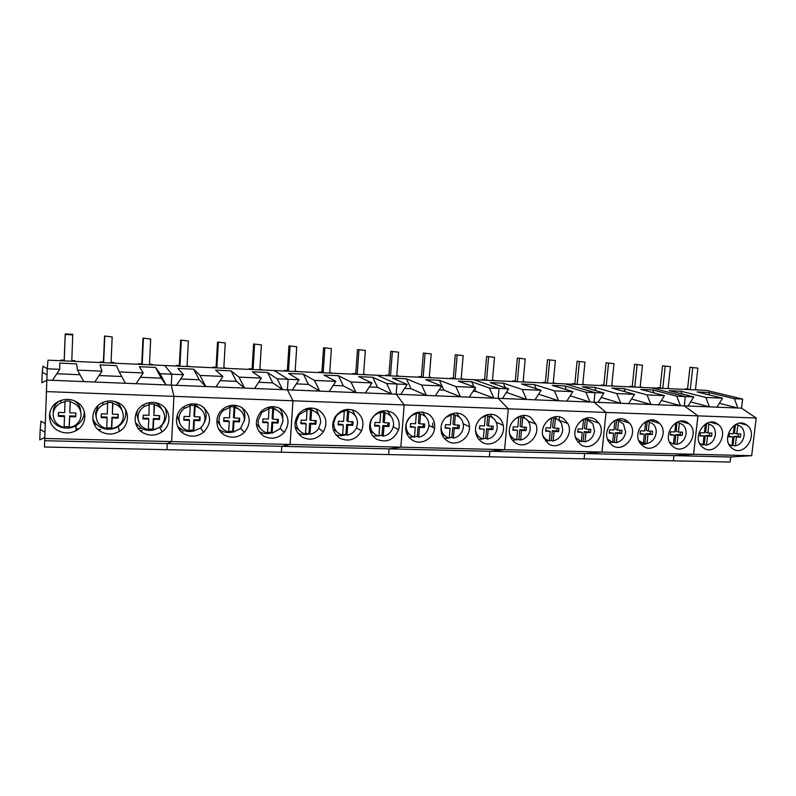 <?xml version="1.0" encoding="UTF-8"?>
<svg xmlns="http://www.w3.org/2000/svg" width="796" height="796" viewBox="0 0 796 796"><rect width="100%" height="100%" fill="white"/><g stroke="black" fill="none" stroke-linecap="round" stroke-linejoin="round"><path stroke-width="1.19" d="M744.111 435.691C744.469 431.651 743.285 428.507 740.539 426.278L737.832 424.974L736.778 433.88L740.787 434.009L740.409 437.153L736.399 437.044L735.355 445.929C740.19 444.636 743.106 441.223 744.111 435.691M735.763 424.397L737.832 424.974M728.957 444.367L731.922 445.83L732.967 436.944L728.937 436.805L729.305 433.651L733.335 433.77L734.34 425.223M731.982 445.332L735.355 445.929M738.479 433.929L738.081 436.467L734.081 436.357L733.036 445.203M736.778 433.88L734.449 433.193L735.464 424.547M732.967 436.944L728.907 436.188M734.081 436.357L736.399 437.044M738.081 436.467L740.409 437.153M715.365 434.805C715.703 430.935 714.599 427.86 712.042 425.581L708.908 423.97L707.873 432.964L711.962 433.104L711.594 436.278L707.505 436.158L706.48 445.133C711.405 443.83 714.36 440.387 715.365 434.805M707.873 432.964L705.624 432.278L706.649 423.323L708.908 423.97M699.525 443.193L702.977 445.034L704.002 436.059L699.893 435.919L700.261 432.735L704.37 432.855L705.375 424.029M703.037 444.536L706.48 445.133M709.733 433.024L709.336 435.581L705.266 435.472L704.241 444.407M704.002 436.059L699.863 435.293M705.266 435.472L707.505 436.158M709.336 435.581L711.594 436.278M686.043 433.89C686.371 430.238 685.366 427.253 683.048 424.945L679.416 422.945L678.401 432.029L682.57 432.178L682.212 435.382L678.043 435.263L677.038 444.317C682.053 443.004 685.058 439.531 686.043 433.89M678.401 432.029L676.232 431.342L676.968 422.228M677.237 422.288L679.416 422.945M669.486 441.939L673.466 444.228L674.471 435.153L670.282 435.014L670.63 431.8L674.829 431.92L675.834 422.825M673.515 443.73L677.038 444.317M680.421 432.099L680.033 434.676L675.874 434.566L674.879 443.591M674.471 435.153L670.242 434.387M675.874 434.566L678.043 435.263M680.033 434.676L682.212 435.382M656.143 432.964C656.441 429.571 655.576 426.716 653.526 424.407L649.327 421.9L648.332 431.084L652.591 431.223L652.242 434.467L647.984 434.347L646.999 443.491C652.113 442.168 655.158 438.656 656.143 432.964M648.332 431.084L646.252 430.387L647.238 421.243L646.66 421.124M647.238 421.243L649.327 421.9M638.81 440.566L643.357 443.392L644.342 434.238L640.064 434.089L640.412 430.845L644.69 430.964L645.675 421.78M643.407 442.904L646.999 443.491M650.531 431.153L650.143 433.76L645.904 433.641L644.929 442.755M644.342 434.238L640.024 433.452M645.904 433.641L647.984 434.347M650.143 433.76L652.242 434.467M625.636 432.009L623.477 424.009L618.631 420.835L617.666 430.109L622.004 430.258L621.666 433.531L617.318 433.412L616.363 442.656C621.567 441.312 624.661 437.77 625.636 432.009M614.542 420.587L614.014 420.905M617.666 430.109L615.666 429.412L616.631 420.179L618.631 420.835M607.487 439.054L612.641 442.546L613.597 433.293L609.238 433.153L609.577 429.87L613.945 429.989L614.9 420.706M612.691 442.059L616.363 442.656M620.034 430.188L619.656 432.825L615.328 432.706L614.373 441.909M613.597 433.293L609.199 432.507M615.328 432.706L617.318 433.412M619.656 432.825L621.666 433.531M576.125 439.113L576.811 439.094M594.503 431.044L592.871 423.8L587.309 419.751L586.363 429.124L590.791 429.273L590.463 432.576L586.035 432.457L585.09 441.79C590.403 440.437 593.537 436.855 594.503 431.044M582.961 419.432L582.045 419.98M586.363 429.124L584.463 428.417L585.398 419.094L584.115 418.865M585.398 419.094L587.309 419.751M575.498 437.362L581.299 441.69L582.234 432.337L577.787 432.188L578.115 428.875L582.563 429.004L583.498 419.621M581.349 441.193L585.09 441.79M588.921 429.213L588.543 431.87L584.125 431.74L583.199 441.044M582.234 432.337L577.737 431.541M584.125 431.74L586.035 432.457M588.543 431.87L590.463 432.576M543.718 438.168L544.753 438.218M562.732 430.059L561.658 423.84C560.275 421.134 558.165 419.402 555.329 418.646L554.424 428.109L558.941 428.268L558.613 431.601L554.096 431.482L553.18 440.914C558.593 439.551 561.777 435.929 562.732 430.059M550.742 418.248L551.449 418.507L549.32 419.114M554.424 428.109L552.613 427.412L553.518 417.98L555.329 418.646M542.842 435.452C544.235 438.268 546.394 440.059 549.31 440.805L550.215 431.362L545.678 431.213L545.996 427.86L550.543 427.989L551.449 418.507M549.359 440.307L553.18 440.914M557.17 428.208L556.802 430.895L552.295 430.765L551.389 440.168M550.215 431.362L545.618 430.556M552.295 430.765L554.096 431.482M556.802 430.895L558.613 431.601M510.594 437.123L511.987 437.293M530.305 429.054L529.758 424.178C528.484 420.676 526.126 418.457 522.693 417.512L521.808 427.084L526.425 427.243L526.106 430.616L521.489 430.487L520.614 440.019C526.126 438.636 529.35 434.984 530.305 429.054M517.848 417.024L518.733 417.383L515.768 418.328M521.808 427.084L520.106 426.377L520.982 416.845L518.823 416.577M520.982 416.845L522.693 417.512M509.5 433.213C510.803 436.755 513.181 438.994 516.654 439.909L517.539 430.367L512.893 430.208L513.201 426.825L517.848 426.954L518.733 417.383M516.703 439.402L520.614 440.019M524.753 427.183L524.395 429.89L519.788 429.77L518.912 439.263M517.539 430.367L512.843 429.541M519.788 429.77L521.489 430.487M524.395 429.89L526.106 430.616M486.913 415.522L486.157 415.005M476.724 435.959L478.505 436.317M497.192 428.019L497.062 424.825C496.097 420.378 493.53 417.562 489.371 416.358L488.505 426.029L493.221 426.188L492.913 429.601L488.207 429.472L487.351 439.103C492.973 437.71 496.256 434.019 497.192 428.019M484.276 415.781L485.321 416.218L481.291 417.731M488.505 426.029L486.913 425.323L487.759 415.691L485.072 415.413M487.759 415.691L489.371 416.358M475.54 430.527C476.525 435.014 479.122 437.83 483.311 438.994L484.157 429.342L479.391 428.855L479.729 425.76L484.465 425.9L485.321 416.218M483.351 438.477L485.759 438.347L487.351 439.103M491.669 426.139L491.301 428.875L486.605 428.745L485.759 438.347M484.157 429.342L479.361 428.517M486.605 428.745L488.207 429.472M491.301 428.875L492.913 429.601M453.481 414.427L452.277 413.641M442.069 434.656L444.267 435.283M463.381 426.974L463.421 425.721C463.033 420.228 460.337 416.716 455.332 415.184L454.496 424.955L459.312 425.114L459.392 426.208L459.023 428.566L454.208 428.427L453.382 438.168C459.113 436.765 462.446 433.034 463.381 426.974M450.009 414.497L451.193 415.034L445.7 417.542M454.496 424.955L453.014 424.238L453.839 414.507L450.516 414.258M453.839 414.507L455.332 415.184M441.074 427.064C441.322 432.825 444.049 436.487 449.252 438.059L450.854 437.531M449.302 437.521L451.899 437.412L453.382 438.168M445.173 427.462L450.078 428.308L449.252 438.059L444.377 438.427M450.078 428.308L445.243 428.139L445.183 426.507L445.531 424.686L450.367 424.825L451.193 415.034M457.869 425.064L457.521 427.84L452.715 427.701L451.899 437.412M452.715 427.701L454.208 428.427M457.521 427.84L459.023 428.566M419.562 413.482L417.681 412.258M406.607 433.153L409.234 434.168M428.845 425.9C428.925 419.741 426.159 415.761 420.557 413.98L419.761 423.85L424.676 424.019L424.646 426.447L424.397 427.502L419.472 427.372L418.686 437.213C424.198 435.929 427.551 432.427 428.745 426.716L428.845 425.9M416.328 413.83C411.323 414.895 408.03 417.96 406.457 423.034L406.089 425.193C406.04 431.392 408.836 435.362 414.467 437.103L415.263 427.243L410.318 427.074L410.597 423.581L415.542 423.721L416.328 413.83L415.014 413.174M419.761 423.85L418.388 423.134L419.184 413.303L415.114 413.134M419.184 413.303L420.557 413.98M414.517 436.556L417.313 436.447L418.686 437.213M423.353 423.979L423.004 426.775L418.109 426.636L417.313 436.447M415.263 427.243L410.248 426.387M418.109 426.636L419.472 427.372M423.004 426.775L424.397 427.502M385.184 412.786L382.349 410.875M370.299 431.412L373.364 432.954M393.552 424.805C393.602 418.577 390.766 414.557 385.025 412.746L384.259 422.736L389.284 422.905L389.015 426.427L383.99 426.288L383.234 436.238C388.03 435.233 391.284 432.357 393.005 427.631L393.552 424.805M380.707 412.597C376.399 413.432 373.264 415.89 371.324 419.98L370.309 424.079C370.289 430.357 373.155 434.367 378.926 436.118L379.682 426.159L374.627 425.989L374.896 422.447L379.951 422.596L380.707 412.597L379.473 411.91L385.025 412.746M378.966 435.561L381.99 435.472L383.234 436.238M388.09 422.865L387.751 425.691L382.747 425.552L381.99 435.472M384.259 422.736L383.015 422.009L383.772 412.069M379.682 426.159L378.448 425.422L374.558 425.293M382.747 425.552L383.99 426.288M387.751 425.691L389.015 426.427M349.703 411.771L346.25 409.482M333.146 429.362L336.628 431.621M357.494 423.681C357.513 417.383 354.588 413.323 348.718 411.492L347.981 421.582L353.125 421.761L352.867 425.323L347.723 425.183L346.996 435.243C351.155 434.437 354.23 432.129 356.23 428.308L357.494 423.681M344.3 411.333C340.598 412 337.703 413.94 335.604 417.164L333.733 422.945C333.743 429.283 336.698 433.342 342.598 435.123L343.325 425.044L338.161 424.875L338.409 421.293L343.574 421.442L344.3 411.333L343.195 410.646L347.583 410.806L348.718 411.492M342.638 434.546L345.882 434.467L346.996 435.243M352.061 421.721L351.723 424.586L346.608 424.447L345.882 434.467M347.981 421.582L346.867 420.865L347.583 410.806M343.325 425.044L342.21 424.308L338.071 424.168M346.608 424.447L347.723 425.183M351.723 424.586L352.867 425.323M313.554 410.835L309.385 408.069M295.137 426.905L298.958 430.119M320.629 422.537C320.619 416.169 317.604 412.059 311.594 410.199L310.898 420.417L316.151 420.596L315.903 424.198L310.659 424.049L309.962 434.228C313.554 433.571 316.41 431.73 318.519 428.686L320.629 422.537M307.087 410.049L299.157 414.626L296.331 421.78C296.381 428.198 299.425 432.308 305.465 434.099L306.152 423.91L300.868 423.731L301.107 420.119L306.39 420.268L307.087 410.049L306.102 409.363L310.599 409.512L311.594 410.199M305.505 433.502L308.977 433.442L309.962 434.228M315.226 420.557L314.898 423.452L309.664 423.303L308.977 433.442M310.898 420.417L309.913 419.691L310.599 409.512M306.152 423.91L305.176 423.173L300.779 423.024M309.664 423.303L310.659 424.049M314.898 423.452L315.903 424.198M276.719 410.049L271.744 406.666M256.332 423.9L260.332 428.387M282.938 421.363C282.888 414.925 279.794 410.766 273.635 408.885L272.978 419.213L278.351 419.402L278.122 423.044L272.749 422.895L272.093 433.183L279.923 428.765L282.938 421.363M269.018 408.726L261.874 412.328L258.093 420.596C258.173 427.084 261.307 431.233 267.496 433.054L268.143 422.746L262.74 422.567L262.969 418.915L268.371 419.074L269.018 408.726L268.182 408.04L272.779 408.199L273.635 408.885M267.536 432.427L271.247 432.397L272.093 433.183M277.565 419.373L277.247 422.298L271.904 422.149L271.247 432.397M272.978 419.213L272.132 418.487L272.779 408.199M268.143 422.746L267.307 422.009L262.65 421.85M271.904 422.149L272.749 422.895M277.247 422.298L278.122 423.044M239.218 409.472L233.327 405.254M216.88 420.198L220.691 426.338M244.392 420.169C244.312 413.651 241.118 409.442 234.81 407.542L234.203 417.99L239.696 418.179L239.477 421.86L233.984 421.711L233.367 432.119L240.491 428.566L244.392 420.169M230.094 407.383L223.686 410.229C220.83 412.666 219.258 415.711 218.98 419.383C219.099 425.94 222.323 430.148 228.661 431.989L229.268 421.562L223.746 421.382L223.955 417.681L229.487 417.84L230.094 407.383L229.407 406.686L234.104 406.855L234.81 407.542M228.701 431.332L232.671 431.332L233.367 432.119M239.059 418.159L238.75 421.114L233.278 420.955L232.671 431.332M234.203 417.99L233.497 417.253L234.104 406.855M229.268 421.562L228.581 420.815L223.646 420.646M233.278 420.955L233.984 421.711M238.75 421.114L239.477 421.86M201.01 409.234L194.164 403.851M177.09 415.721L180.045 423.85M204.96 418.945C204.851 412.348 201.557 408.089 195.1 406.169L194.523 416.736L200.144 416.925L199.935 420.656L194.324 420.497L193.746 431.024L200.204 428.158C203.099 425.711 204.681 422.636 204.96 418.945M190.264 406L184.523 408.278C181.13 410.756 179.279 414.049 178.961 418.139C179.12 424.775 182.443 429.034 188.941 430.895L189.498 420.348L183.846 420.159L184.045 416.417L189.697 416.587L190.264 406L189.737 405.303L194.542 405.472L195.1 406.169M188.97 430.208L193.209 430.238L193.746 431.024M199.667 416.915L199.368 419.9L193.766 419.741L193.209 430.238M194.523 416.736L193.975 416L194.542 405.472M189.498 420.348L188.97 419.601L183.747 419.422M193.766 419.741L194.324 420.497M199.368 419.9L199.935 420.656M162.006 409.462C160.484 406.099 157.936 403.781 154.354 402.507M137.429 410.597L136.773 414.029L138.454 420.785M164.613 417.691C164.464 411.025 161.081 406.716 154.454 404.756L153.926 415.452L159.678 415.651L159.489 419.422L153.737 419.253L153.21 429.91L159.061 427.571C162.464 425.064 164.314 421.771 164.613 417.691M149.509 404.587L144.365 406.428C140.474 408.915 138.355 412.398 138.006 416.865C138.206 423.581 141.628 427.89 148.285 429.78L148.802 419.104L143.021 418.915L143.2 415.124L148.991 415.293L149.141 403.89L154.056 404.06L154.454 404.756M148.315 429.064L152.822 429.114L153.21 429.91M159.369 415.641L159.081 418.666L153.349 418.497L152.822 429.114M153.926 415.452L154.056 404.06M148.802 419.104L148.434 418.348L142.912 418.169M153.349 418.497L153.737 419.253M159.081 418.666L159.489 419.422M122.017 410.288C120.922 406.079 118.286 403.084 114.127 401.313M98.256 405.433L95.5 412.716L96.117 417.084M123.33 416.407C123.131 409.661 119.639 405.293 112.853 403.313L112.365 414.139L118.256 414.338L118.087 418.159L112.196 417.99L111.719 428.775L117.022 426.845C120.892 424.318 122.992 420.845 123.33 416.407M107.788 403.144L103.181 404.637C98.823 407.114 96.455 410.756 96.087 415.562C96.326 422.358 99.858 426.716 106.674 428.636L107.152 417.83L101.231 417.641L101.391 413.811L107.321 413.98L107.589 402.438L112.624 402.617L112.853 403.313M106.714 427.88L111.5 427.969L111.719 428.775M118.126 414.338L117.838 417.393L111.977 417.233L111.5 427.969M112.365 414.139L112.624 402.617M107.152 417.83L106.953 417.074L101.112 416.885M111.977 417.233L112.196 417.99M117.838 417.393L118.087 418.159M80.714 411.661C80.505 406.855 78.247 403.174 73.909 400.607M59.123 401.204C55.481 403.731 53.521 407.124 53.252 411.363M81.053 415.094C80.814 408.268 77.222 403.851 70.257 401.841L69.819 412.796L75.849 412.995L75.7 416.855L69.67 416.686L69.242 427.601L74.058 425.999C78.366 423.482 80.694 419.85 81.053 415.094M65.073 401.662L60.934 402.895C56.148 405.343 53.551 409.124 53.163 414.228C53.441 421.114 57.083 425.522 64.078 427.462L64.496 416.537L58.436 416.328L58.586 412.457L64.655 412.626L65.053 400.955L70.207 401.144L70.257 401.841M64.108 426.666L69.202 426.795L69.242 427.601M75.938 413.502L75.63 416.099L69.63 415.93L69.202 426.795M69.819 412.796L70.207 401.144M58.267 414.278L58.436 416.328M64.496 416.537L64.476 415.771L58.436 415.572M69.63 415.93L69.67 416.686M75.63 416.099L75.7 416.855M742.628 399.055L741.544 408.169L737.882 408.02L734.39 398.697L742.628 399.055L706.39 390.378L651.486 387.861L685.296 396.557L684.262 405.851L697.933 415.86L693.585 454.277L673.953 455.62L673.376 460.824L44.467 447.004L46.845 380.09L83.809 381.592L77.451 370.1L76.595 363.871L59.73 363.105L59.77 369.334L47.263 368.787L46.845 380.09M741.544 408.169L756.2 418.029L751.673 455.69L730.688 456.974L730.081 462.068L673.376 460.824L673.953 455.62L584.652 453.511L584.115 458.864L584.652 453.511L489.878 451.262L489.381 456.785L489.878 451.262L389.125 448.874L388.677 454.566L389.125 448.874L281.794 446.327L281.416 452.208L281.794 446.327L167.24 443.611L166.931 449.69L167.24 443.611L44.695 440.705M730.688 456.974L673.953 455.62L693.585 454.277L601.985 452.048L584.652 453.511L601.985 452.048L504.594 449.68L489.878 451.262L504.594 449.68L400.846 447.153L389.125 448.874L400.846 447.153L290.092 444.466L281.794 446.327L290.092 444.466L171.598 441.581L167.24 443.611L171.598 441.581L44.526 438.487M751.673 455.69L693.585 454.277L697.933 415.86L606.045 412.437L601.985 452.048L606.045 412.437L508.306 408.806L504.594 449.68L508.306 408.806L404.169 404.925L400.846 447.153L404.169 404.925L292.948 400.786L290.092 444.466L292.948 400.786L173.926 396.348L171.598 441.581L173.926 396.348L46.238 391.602M756.2 418.029L697.933 415.86L684.262 405.851L680.451 405.691L676.739 396.179L652.72 389.931L640.83 389.393L664.461 395.652L647.058 394.896L623.974 388.637L611.855 388.09L634.531 394.348L616.791 393.572L594.682 387.314L582.324 386.747L604.015 393.015L594.98 392.627L594.015 402.199L606.045 412.437L594.015 402.199L589.975 402.04L585.906 392.229L564.822 385.96L552.225 385.383L572.871 391.662L554.394 390.856L534.375 384.577L521.529 384L541.091 390.279L522.226 389.463L503.331 383.175L490.227 382.587L508.654 388.866L499.052 388.448L498.167 398.328L508.306 408.806L498.167 398.328L493.878 398.159L489.401 388.03L471.66 381.742L458.307 381.135L475.54 387.423L455.879 386.567L439.362 380.279L425.731 379.662L441.73 385.951L421.651 385.085L406.408 378.787L392.498 378.16L407.194 384.448L396.975 384.01L396.189 394.209L404.169 404.925L396.189 394.209L391.602 394.02L386.687 383.563L372.767 377.274L358.568 376.627L371.921 382.916L350.966 382L338.439 375.712L323.942 375.065L335.872 381.344L314.46 380.418L303.385 374.13L288.58 373.463L299.037 379.742L288.132 379.274L287.446 389.811L292.948 400.786L287.446 389.811L282.56 389.622L277.147 378.796L267.585 372.508L252.471 371.832L261.377 378.11L238.999 377.135L231.029 370.856L215.577 370.16L222.87 376.428L199.985 375.433L193.667 369.165L177.886 368.458L183.488 374.717L171.827 374.21L171.259 385.125L173.926 396.348L171.259 385.125L166.036 384.906L160.076 373.692L155.499 367.444L139.37 366.707L143.2 372.966L119.241 371.921L116.485 365.672L99.998 364.926L101.968 371.165L77.451 370.1M746.638 425.024L746.718 425.094C759.155 433.442 744.419 457.78 732.479 448.576L731.693 447.959C720.161 438.924 735.206 415.89 746.638 425.024M717.634 424.019L718.181 424.447C730.181 433.372 715.216 456.914 703.306 447.8L702.012 446.725C691.028 437.123 706.271 415.014 717.634 424.019M719.345 403.303L737.882 408.02L684.262 405.851L685.296 396.557L676.739 396.179M46.835 380.269L41.86 382.717L42.238 372.12L42.964 366.22L47.263 368.787L48.019 360.16L164.752 365.513L171.827 374.21L164.752 365.513L274.222 370.548L288.132 379.274L274.222 370.548L377.075 375.264L396.975 384.01L377.075 375.264L473.909 379.712L499.052 388.448L473.909 379.712L565.23 383.901L594.98 392.627L565.23 383.901L651.486 387.861L685.296 396.557L693.804 396.925L688.062 406M693.804 396.925L669.257 390.687L680.928 391.214L705.843 397.453L722.579 398.179L697.157 391.94L708.619 392.468L734.39 398.697M690.649 401.91L709.445 406.865L705.843 397.453M722.579 398.179L716.907 407.164M681.983 393.92L680.928 391.214M709.574 394.985L708.619 392.468M685.197 389.413L685.257 388.876L687.565 388.985L689.983 367.274L697.883 368.12L695.435 389.881L697.744 389.98L695.485 389.443M689.983 367.274L697.883 368.12M692.709 367.842L690.271 389.642L685.257 388.876M687.565 388.985L690.271 389.642M657.745 388.15L657.804 387.612L660.163 387.722L662.531 365.812L670.441 366.657L668.033 388.617L670.381 388.727L668.083 388.15M662.531 365.812L670.441 366.657M665.167 366.379L662.769 388.378L657.804 387.612M660.163 387.722L662.769 388.378M629.795 386.866L629.855 386.319L632.253 386.428L634.571 364.319L642.481 365.175L640.123 387.344L642.521 387.453L640.183 386.836M634.571 364.319L642.481 365.175M637.108 364.886L634.76 387.095L629.855 386.319M632.253 386.428L634.76 387.095M601.318 385.562L601.378 385.005L603.816 385.125L606.094 362.797L613.995 363.653L611.696 386.03L614.134 386.15L611.746 385.503M606.094 362.797L613.995 363.653M608.522 363.364L606.234 385.781L601.378 385.005M603.816 385.125L606.234 385.781M572.314 384.229L572.364 383.672L574.851 383.791L577.07 361.245L584.97 362.11L582.722 384.707L585.209 384.816L582.781 384.15M577.07 361.245L584.97 362.11M579.388 361.812L577.16 384.448L572.364 383.672M574.851 383.791L577.16 384.448M542.753 382.866L542.802 382.309L545.34 382.428L547.499 359.673L555.389 360.538L553.21 383.354L555.737 383.463L553.26 382.796M547.499 359.673L555.389 360.538M549.708 360.23L547.529 383.085L542.802 382.309M545.34 382.428L547.529 383.085M512.624 381.483L512.674 380.926L515.261 381.045L517.36 358.061L525.241 358.926L523.121 381.971L525.698 382.09L523.171 381.403M517.36 358.061L525.241 358.926M519.45 358.618L517.33 381.702L512.674 380.926M515.261 381.045L517.33 381.702M481.908 380.08L481.958 379.503L484.595 379.622L486.625 356.419L494.505 357.295L492.445 380.558L495.072 380.677L492.495 379.99M486.625 356.419L494.505 357.295M488.605 356.976L486.545 380.289L481.958 379.503M484.595 379.622L486.545 380.289M450.596 378.637L450.645 378.06L453.332 378.19L455.302 354.747L463.173 355.623L461.173 379.125L463.849 379.244L461.222 378.548M455.302 354.747L463.173 355.623M457.143 355.305L455.163 378.846L450.645 378.06M453.332 378.19L455.163 378.846M418.656 377.175L418.706 376.588L421.442 376.717L423.353 353.046L431.203 353.921L429.283 377.662L432.009 377.792L429.323 377.085M423.353 353.046L431.203 353.921M425.064 353.593L423.144 377.384L418.706 376.588M421.442 376.717L423.144 377.384M386.09 375.682L386.14 375.085L388.926 375.215L390.756 351.305L398.607 352.19L396.746 376.17L399.532 376.299L396.796 375.583M390.756 351.305L398.607 352.19M392.338 351.852L390.488 375.881L386.14 375.085M388.926 375.215L390.488 375.881M352.867 374.15L352.907 373.563L355.752 373.692L357.513 349.534L365.344 350.419L363.553 374.647L366.409 374.777L363.603 374.05M357.513 349.534L365.344 350.419M358.946 350.081L357.175 374.349L352.907 373.563M355.752 373.692L357.175 374.349M318.957 372.598L318.997 372.001L321.912 372.13L323.584 347.723L331.395 348.608L329.693 373.085L332.599 373.225L329.733 372.488M323.584 347.723L331.395 348.608M324.868 348.26L323.176 372.787L318.997 372.001M321.912 372.13L323.176 372.787M284.351 371.006L284.391 370.399L287.366 370.538L288.958 345.872L296.749 346.767L295.127 371.503L298.092 371.642L295.167 370.896M288.958 345.872L296.749 346.767M290.082 346.409L288.48 371.195L284.391 370.399M287.366 370.538L288.48 371.195M249.029 369.384L249.068 368.777L252.103 368.916L253.606 343.981L261.377 344.887L259.844 369.881L262.869 370.021L259.884 369.274M253.606 343.981L261.377 344.887M254.571 344.519L253.058 369.573L249.068 368.777M252.103 368.916L253.058 369.573M212.97 367.732L213 367.115L216.094 367.255L217.517 342.061L225.258 342.957L223.815 368.23L226.91 368.369L223.845 367.613M217.517 342.061L225.258 342.957M218.313 342.588L216.88 367.911L213 367.115M216.094 367.255L216.88 367.911M176.135 366.041L176.175 365.414L179.329 365.563L180.652 340.091L188.373 340.996L187.02 366.538L190.174 366.687L187.05 365.911M180.652 340.091L188.373 340.996M181.269 340.618L179.936 366.22L176.762 366.07L176.175 365.414M179.329 365.563L179.936 366.22M138.514 364.309L138.544 363.682L141.778 363.832L143.001 338.081L150.683 338.987L149.429 364.817L152.663 364.966L152.185 364.309L149.459 364.18M143.001 338.081L150.683 338.987M143.429 338.608L142.195 364.478L138.952 364.329L138.544 363.682M141.778 363.832L142.195 364.478M100.077 362.548L100.107 361.911L103.41 362.061L104.535 336.031L112.176 336.937L111.032 363.056L114.326 363.205L114.047 362.548L111.062 362.409M104.535 336.031L112.176 336.937M104.764 336.549L103.639 362.717L100.326 362.558L100.107 361.911M103.41 362.061L103.639 362.717M60.804 360.747L60.824 360.1L64.197 360.25L65.212 333.932L72.744 334.33L71.779 361.255L75.152 361.404L75.063 360.757L71.809 360.608M65.212 333.932L65.242 334.439L72.824 334.847M65.242 334.439L64.227 360.906L60.834 360.747L60.824 360.1M64.197 360.25L64.227 360.906M664.461 395.652L658.65 404.816L680.451 405.691L661.396 400.478M658.65 404.816L650.889 404.497L631.586 398.985M634.531 394.348L628.651 403.602L650.889 404.497L647.058 394.896M628.651 403.602L620.731 403.283L601.189 397.443M604.015 393.015L598.055 402.368L620.731 403.283L616.791 393.572M598.055 402.368L594.015 402.199L594.98 392.627L585.906 392.229M673.555 447.004C685.376 455.979 700.56 433.422 689.147 423.88L688.052 422.994C676.819 414.159 661.386 435.133 671.655 445.352L673.555 447.004M643.198 446.198C654.879 454.994 670.252 433.631 659.615 423.452L657.874 421.95C646.83 413.333 631.268 432.964 640.621 443.78L643.198 446.198M612.223 445.372C623.686 453.929 639.198 434.029 629.566 423.193L627.079 420.875C616.303 412.547 600.691 430.576 608.89 441.959L612.223 445.372M653.655 420.189L653.506 421.542M625.099 419.79L624.9 421.661M596.085 390.727L594.682 387.314M625.248 391.781L623.974 388.637M653.874 392.846L652.72 389.931M678.52 422.676L677.953 421.81M640.292 443.332L641.765 442.835M648.999 421.8L648.153 420.547M609.368 442.656L611.268 442.098M618.89 420.915L617.776 419.283M645.466 444.357L640.999 444.238M559.498 416.945L559.17 420.308M572.871 391.662L566.832 401.104L589.975 402.04L570.195 395.841M566.832 401.104L558.593 400.776L538.603 394.159M541.091 390.279L534.972 399.821L558.593 400.776L554.394 390.856M534.972 399.821L526.564 399.473L507.54 392.806L506.962 391.493M508.654 388.866L502.455 398.507L526.564 399.473L522.226 389.463M502.455 398.507L498.167 398.328L499.052 388.448L489.401 388.03M580.602 444.536C591.756 452.775 607.328 434.616 598.97 423.183L595.647 419.781C585.219 411.821 569.687 427.969 576.453 439.82L580.602 444.536M548.335 443.68C559.081 451.531 574.553 435.392 567.787 423.482L563.568 418.676C553.578 411.144 538.295 425.163 543.37 437.293L548.335 443.68M515.38 442.805C525.639 450.178 540.822 436.327 535.907 424.178L530.813 417.532C521.34 410.527 506.535 422.238 509.699 434.337C510.535 438.009 512.435 440.835 515.38 442.805M506.156 392.746L507.54 392.806M505.321 387.732L503.331 383.175M536.136 388.687L534.375 384.577M566.384 389.692L564.822 385.96M577.797 441.929L580.165 441.332M588.194 420.029L586.801 418.029M545.539 441.153L548.424 440.556M556.911 419.184L555.22 416.786M512.574 440.317L516.037 439.74M525.022 418.417L523.002 415.542M475.54 387.423L469.262 397.164L493.878 398.159L475.998 391.473L474.744 388.657M469.262 397.164L460.496 396.806L443.83 390.11L439.362 380.279M441.73 385.951L435.372 395.791L460.496 396.806L455.879 386.567M435.372 395.791L426.417 395.433L411.015 388.727L406.408 378.787M407.194 384.448L400.746 394.398L426.417 395.433L421.651 385.085M400.746 394.398L396.189 394.209L396.975 384.01L386.687 383.563M481.729 441.909C491.411 448.745 506.057 437.312 503.191 425.263C502.395 421.432 500.455 418.467 497.361 416.368C488.475 409.94 474.396 419.293 475.56 430.964C475.948 435.75 478.008 439.392 481.729 441.909M447.352 440.994C456.406 447.252 470.287 438.218 469.471 426.696C469.202 421.701 467.103 417.87 463.202 415.184C454.914 409.343 441.79 416.467 441.044 427.313C440.656 433.263 442.755 437.83 447.352 440.994M412.238 440.059C420.656 445.73 433.571 438.875 434.626 428.268C435.213 422.109 433.094 417.343 428.288 413.97C418.268 409.701 410.905 412.905 406.209 423.581C404.696 430.646 406.696 436.138 412.238 440.059M404.597 388.458L411.015 388.727M439.173 389.911L443.83 390.11M473.013 391.343L475.998 391.473M473.938 386.846L471.66 381.742M478.864 439.412L482.983 438.914M483.321 438.815L484.247 438.496M492.525 417.731L490.157 414.318M459.392 417.174L456.675 413.114M432.716 423.124L432.875 427.362M409.074 437.342L416.855 436.516M425.611 416.796L422.537 411.95M445.69 439.75L445.76 438.924M371.921 382.916L365.384 392.965L391.602 394.02L377.513 387.314L372.767 377.274M365.384 392.965L356.041 392.587L343.325 385.861L338.439 375.712M335.872 381.344L329.245 391.503L356.041 392.587L350.966 382M329.245 391.503L319.703 391.115L308.43 384.388L303.385 374.13M299.037 379.742L292.321 390.01L319.703 391.115L314.46 380.418M292.321 390.01L287.446 389.811L288.132 379.274L277.147 378.796M376.339 439.103C386.398 443.282 393.821 440.168 398.607 429.75C400.348 422.547 398.348 416.875 392.617 412.736C383.612 408.587 376.399 411.015 370.976 420.019C368.08 427.999 369.871 434.357 376.339 439.103M339.653 438.128C348.757 442.188 356.031 439.79 361.493 430.964C364.568 422.915 362.787 416.407 356.15 411.472C348.011 407.512 341.026 409.273 335.186 416.756C330.808 425.412 332.29 432.536 339.653 438.128M302.142 437.133C310.45 441.024 317.524 439.243 323.365 431.8C327.853 423.134 326.35 415.92 318.868 410.169C311.435 406.418 304.709 407.651 298.669 413.86C292.809 422.955 293.963 430.716 302.142 437.133M296.331 383.881L308.43 384.388M333.206 385.433L343.325 385.861M369.294 386.965L377.513 387.314M372.916 436.138L382.05 435.512M391.144 416.636L387.742 410.835M335.842 434.775C339.235 435.949 342.658 435.9 346.111 434.626M355.931 416.815L352.29 409.801M297.813 433.193C301.535 434.895 305.385 435.074 309.345 433.73M319.883 417.442L316.191 408.885M161.658 427.144L161.737 425.422M261.377 378.11L254.561 388.488L282.56 389.622L272.789 382.886L267.585 372.508M254.561 388.488L244.591 388.08L236.392 381.344L231.029 370.856M222.87 376.428L215.965 386.926L244.591 388.08L238.999 377.135M215.965 386.926L205.756 386.518L199.199 379.772L193.667 369.165M183.488 374.717L176.473 385.334L205.756 386.518L199.985 375.433M176.473 385.334L171.259 385.125L171.827 374.21L160.076 373.692M263.775 436.118C271.436 439.82 278.292 438.536 284.331 432.248C290.202 423.173 288.998 415.373 280.739 408.845C273.864 405.293 267.386 406.099 261.307 411.283C254.033 420.626 254.859 428.905 263.775 436.118M224.532 435.074C231.686 438.606 238.322 437.71 244.432 432.367C251.606 423.044 250.71 414.746 241.735 407.492C235.298 404.119 229.049 404.607 222.989 408.965C214.233 415.542 215.129 430.049 224.532 435.074M184.374 434.009C191.13 437.382 197.567 436.785 203.686 432.208C212.074 422.746 211.457 414.039 201.826 406.109C195.716 402.885 189.667 403.124 183.677 406.836C173.817 413.064 174.264 428.706 184.374 434.009M179.399 429.551L181.597 429.611M219.686 430.676L220.91 430.706M180.662 378.986L199.199 379.772M220.094 380.657L236.392 381.344M258.64 382.289L272.789 382.886M258.76 431.323L259.078 431.512C263.058 433.74 267.267 434.178 271.715 432.835M282.819 418.686C283.018 414.736 281.893 411.224 279.456 408.159M218.661 429.034L220.691 430.437C224.611 432.626 228.78 433.114 233.188 431.91M244.342 420.736C245.556 416.029 244.8 411.681 242.084 407.711M177.528 426.178L181.428 429.342C185.279 431.472 189.378 432.009 193.717 430.974M203.716 423.731C206.801 418.388 206.91 413.034 204.045 407.681M261.526 433.91L260.869 433.89M222.691 432.855L221.547 432.825M182.961 431.77L181.309 431.73M44.556 437.511L39.8 439.909L40.178 429.452L40.984 421.134L45.073 423.492M136.424 425.462L137.708 425.502M94.306 424.606L96.515 424.318M93.719 420.557L92.953 420.527M143.2 372.966L136.086 383.702L166.036 384.906L161.21 378.17L155.499 367.444M136.086 383.702L125.4 383.264L119.241 371.921M101.968 371.165L94.744 382.03L125.4 383.264M94.744 382.03L83.809 381.592M143.27 432.915C149.728 436.158 155.996 435.8 162.076 431.84C171.697 425.422 171.11 410.109 160.981 404.686C155.13 401.592 149.24 401.642 143.32 404.836C132.474 410.706 132.484 427.362 143.27 432.915M101.192 431.79C107.41 434.924 113.539 434.755 119.579 431.283C130.156 425.173 129.957 408.905 119.161 403.234C113.51 400.249 107.758 400.149 101.898 402.935C90.147 408.447 89.759 426.019 101.192 431.79M58.108 430.646C64.128 433.681 70.147 433.661 76.147 430.596C87.61 424.785 87.769 407.651 76.346 401.751C70.834 398.856 65.182 398.637 59.382 401.085C46.795 406.259 46.049 424.666 58.108 430.646M40.178 429.452L44.755 432.089M42.238 372.12L47.034 374.976M138.156 428.407L141.389 428.497M75.809 426.676L76.426 426.686M94.704 422.159L94.953 423.462L93.789 423.432M59.77 369.334L52.437 380.319M56.815 373.752L80.018 374.737M99.062 375.543L121.728 376.498M140.335 377.284L161.21 378.17M135.449 422.596L141.27 428.228C145.937 430.716 150.782 431.054 155.817 429.253M158.374 428.019L159.648 427.193C165.966 422.049 167.837 415.741 165.269 408.249M92.694 418.189C94.057 422.029 96.555 424.994 100.177 427.084C106.246 430.139 112.226 429.979 118.136 426.606C124.256 422.348 126.713 416.676 125.499 409.582M49.611 413.164C50.257 418.716 53.103 422.965 58.128 425.91C64.008 428.875 69.879 428.865 75.739 425.88C81.282 422.567 84.147 417.83 84.346 411.661M142.315 430.666L140.126 430.606M100.714 429.532L97.958 429.462M78.635 428.935L75.998 428.865M457.879 425.492L459.392 426.208M423.263 425.721L424.646 426.447M298.47 414.109L299.157 414.626M261.008 411.572L261.874 412.328M222.711 409.194L223.686 410.229M183.548 406.925L184.523 408.278M143.519 404.726L144.365 406.428M102.634 402.567L103.181 404.637M60.904 400.468L60.934 402.895M739.862 423.203L746.718 425.094M710.38 422.208L718.181 424.447M680.232 421.213L689.147 423.88M649.367 420.238L659.615 423.452M617.805 419.323L629.566 423.193M587.737 419.273L598.97 423.183M558.384 420.009L567.787 423.482M528.136 421.104L535.907 424.178M496.316 422.338L503.191 425.263M463.242 423.79L469.471 426.696M428.875 425.313L434.626 428.268M393.264 426.696L398.607 429.75M356.499 427.731L361.493 430.964M318.728 428.357L323.365 431.8M280.092 428.556L284.331 432.248M240.681 428.387L244.432 432.367M200.512 427.9L203.686 432.208M159.648 427.203L162.076 431.84M118.136 426.606L119.579 431.283M75.739 425.88L76.147 430.596"/></g></svg>
